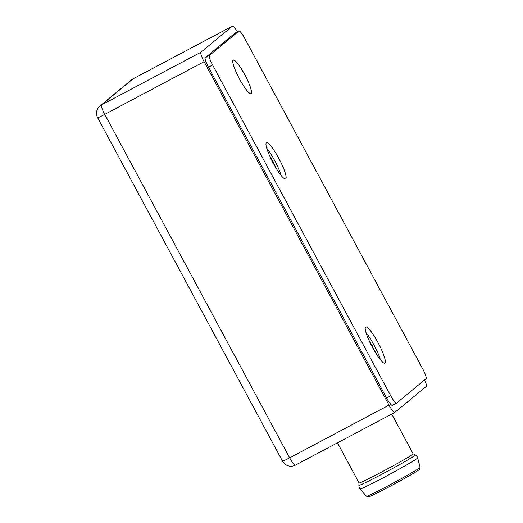 <?xml version="1.0" encoding="UTF-8"?>
<svg xmlns="http://www.w3.org/2000/svg" width="523" height="523" viewBox="0 0 523 523"><rect width="100%" height="100%" fill="white"/><g stroke="black" fill="none" stroke-linecap="round" stroke-linejoin="round"><path stroke-width="0.78" d="M424.598 379.914A9.519 1.667 -117.9 0 1 426.297 386.36L394.832 412.405A9.519 1.667 -117.9 0 1 394.78 412.438A9.519 1.667 -117.9 0 1 389.007 405.116L204.094 61.694A9.519 1.667 -117.9 0 1 200.897 52.235L232.362 26.183A9.519 1.667 -117.9 0 1 232.415 26.15A9.519 1.667 -117.9 0 1 237.311 31.923M205.264 57.7L234.762 33.282A9.519 1.667 62.1 0 1 234.814 33.243A9.519 1.667 62.1 0 0 234.762 33.282L205.264 57.7A9.519 1.667 62.1 0 0 208.461 67.16L386.608 398.023A9.519 1.667 62.1 0 0 392.381 405.345A9.519 1.667 62.1 0 0 392.433 405.312A9.519 1.667 62.1 0 1 392.381 405.345A9.519 1.667 62.1 0 1 386.608 398.023L208.461 67.16A9.519 1.667 62.1 0 1 205.264 57.7L209.403 55.503L238.9 31.086A9.519 1.667 -117.9 0 1 238.952 31.053A9.519 1.667 -117.9 0 1 244.725 38.375L422.872 369.231A9.519 1.667 -117.9 0 1 426.068 378.691L396.571 403.115A9.519 1.667 -117.9 0 1 396.519 403.148A9.519 1.667 -117.9 0 1 390.746 395.826L212.6 64.97A9.519 1.667 -117.9 0 1 209.403 55.503M269.606 155.776A35.224 6.171 -117.9 0 1 276.582 168.936M368.826 340.055A35.224 6.171 -117.9 0 1 371.833 345.442L377.161 355.326M234.866 33.224A9.519 1.667 62.1 0 0 234.814 33.243L238.952 31.053M266.717 148.199A20.469 3.589 -117.9 0 1 281.23 175.578M365.937 332.478A20.469 3.589 -117.9 0 1 380.456 359.85M384.961 363.073A20.469 3.589 62.1 0 0 378.26 343.062A20.469 3.589 62.1 0 0 365.675 326.986A20.469 3.589 62.1 0 0 365.57 327.058A20.469 3.589 62.1 0 0 372.271 347.076A20.469 3.589 62.1 0 0 384.856 363.145A20.469 3.589 62.1 0 0 384.961 363.073M285.741 178.801A20.469 3.589 62.1 0 0 279.04 158.783A20.469 3.589 62.1 0 0 266.455 142.707A20.469 3.589 62.1 0 0 266.344 142.786A20.469 3.589 62.1 0 0 273.052 162.797A20.469 3.589 62.1 0 0 285.63 178.873A20.469 3.589 62.1 0 0 285.741 178.801M251.145 93.604A19.037 3.334 62.1 0 0 244.908 74.985A19.037 3.334 62.1 0 0 233.206 60.034A19.037 3.334 62.1 0 0 233.108 60.099A19.037 3.334 62.1 0 0 239.338 78.718A19.037 3.334 62.1 0 0 251.047 93.676A19.037 3.334 62.1 0 0 251.145 93.604M244.718 74.711A18.802 3.295 -117.9 0 1 250.935 93.467A18.802 3.295 -117.9 0 1 239.534 78.999A18.802 3.295 -117.9 0 1 233.317 60.243A18.802 3.295 -117.9 0 1 244.718 74.711M337.485 442.824L359.085 482.945A30.7 1.092 -28.3 0 0 384.255 470.635A30.7 1.092 -28.3 0 0 412.817 454.232A30.7 1.092 -28.3 0 0 413.144 453.84L415.262 454.951A32.04 1.144 -28.3 0 1 414.942 455.383A32.04 1.144 -28.3 0 1 384.791 472.681A32.04 1.144 -28.3 0 1 358.856 485.324C359.072 487.521 359.471 488.737 360.053 488.979A32.714 1.164 151.7 0 0 386.981 475.78A32.714 1.164 151.7 0 0 417.295 458.37A32.714 1.164 151.7 0 0 417.648 457.965C417.772 457.344 416.975 456.344 415.262 454.951M204.094 61.694L104.737 114.38A9.519 0.34 151.7 0 1 97.664 117.812L282.577 461.234A9.519 0.34 -28.3 0 0 289.65 457.802L389.007 405.116M97.664 117.812A9.519 9.519 0 0 1 99.978 105.966A9.519 9.368 50.4 0 1 101.54 104.92A9.519 1.667 62.1 0 0 104.737 114.38L289.65 457.802A9.519 1.667 62.1 0 0 295.423 465.13A9.519 1.667 62.1 0 0 295.469 465.097M232.362 26.183L133.005 78.875L101.54 104.92L200.897 52.235M133.11 78.816A9.519 1.667 62.1 0 0 133.051 78.836A9.519 1.667 62.1 0 0 133.005 78.875A9.519 9.368 -129.6 0 0 131.443 79.914L99.978 105.966M373.69 344.461L371.833 345.442M212.6 64.97L208.461 67.16M238.9 31.086L234.762 33.282M386.608 398.023L390.746 395.826M360.053 488.979L366.505 496.209A30.458 1.085 -28.3 0 0 391.583 483.925A30.458 1.085 -28.3 0 0 419.806 467.719A30.458 1.085 -28.3 0 0 420.139 467.333L417.648 457.965M369.127 496.242A28.608 1.02 -28.3 0 0 390.066 486.312A28.608 1.02 -28.3 0 0 418.89 469.857M232.415 26.15L133.051 78.836A9.519 9.519 0 0 0 131.443 79.914M282.577 461.234A9.519 9.519 0 0 0 295.423 465.13L394.78 412.438M396.519 403.148L392.381 405.345M250.935 93.467L250.471 93.709M233.317 60.243L232.853 60.491M391.727 414.059L413.144 453.84M359.079 482.938L358.856 485.324M366.505 496.209C369.944 496.785 364.27 498.909 378.149 492.476C391.4 485.802 413.412 473.903 419.204 469.647L420.139 467.333"/></g></svg>
